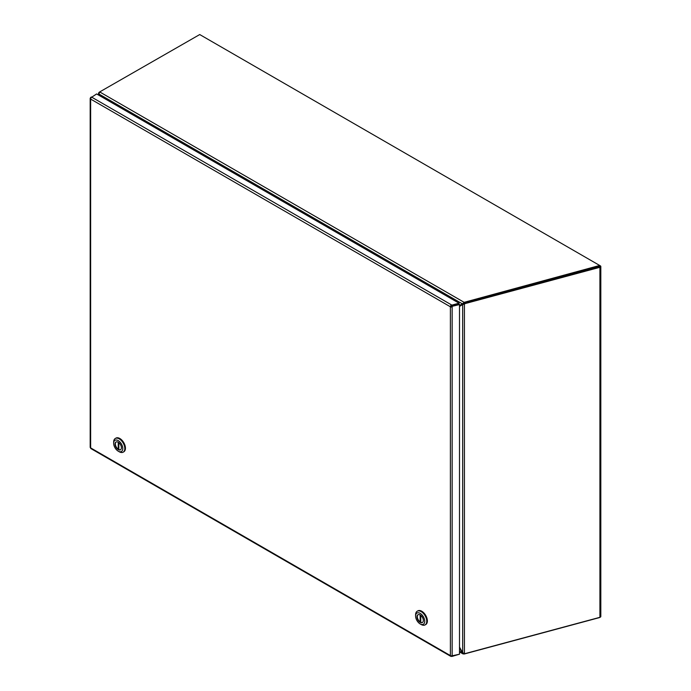 <?xml version="1.0" encoding="UTF-8"?>
<svg xmlns="http://www.w3.org/2000/svg" width="691" height="691" viewBox="0 0 691 691"><rect width="100%" height="100%" fill="white"/><g stroke="black" fill="none" stroke-linecap="round" stroke-linejoin="round"><path stroke-width="1.04" d="M451.128 306.363L452.147 306.968A1.555 0.898 180 0 1 450.394 306.787L451.491 305.733L459.04 304.031L459.04 303.185L96.619 93.941L91.739 97.189A1.555 0.898 120 0 0 90.642 99.081A1.555 0.898 180 0 1 90.184 98.45A1.555 0.898 180 0 1 90.642 97.82L91.376 96.973L91.376 97.466M451.707 306.001L459.066 304.023L459.498 304.567L451.707 306.424M459.04 303.185L451.879 305.111L451.879 305.958M459.04 654.334L451.879 656.45L451.879 655.863L459.498 654.213L459.498 304.567M91.169 97.699L90.642 97.396M451.879 656.45L451.491 656.225A1.555 0.898 -60 0 1 450.713 656.303A1.555 0.898 -60 0 1 450.394 655.595A1.555 0.898 0 0 0 452.147 655.768L452.147 306.545M90.184 98.45L90.184 447.258A1.555 0.898 0 0 0 90.642 447.889A1.555 0.898 120 0 0 90.962 448.606L450.713 656.303M450.394 306.787L90.642 99.081L90.642 447.889L450.394 655.595L450.394 306.787A1.555 0.898 -60 0 1 451.491 304.886L451.879 305.111M91.739 97.189L451.491 304.886L451.491 305.733M425.12 624.897L425.734 624.552A7.895 4.561 -120 0 0 426.943 618.22A7.895 4.561 -120 0 0 421.786 611.259A7.895 4.561 -120 0 0 417.83 610.87L417.226 611.224A7.895 4.561 60 0 1 421.173 611.613A7.895 4.561 60 0 1 426.33 618.575A7.895 4.561 60 0 1 425.12 624.897A7.895 4.561 60 0 1 421.173 624.509L420.154 623.921A6.461 3.731 60 0 1 415.593 616.009A6.461 3.731 60 0 1 420.154 613.375A6.461 3.731 60 0 1 424.723 621.287A6.461 3.731 60 0 1 420.154 623.921L421.173 624.509M415.593 616.009L415.593 614.835A7.895 4.561 60 0 1 417.226 611.224M420.154 622.306A4.483 2.591 -120 0 0 422.4 622.531A4.483 2.591 -120 0 0 423.091 618.937A4.483 2.591 -120 0 0 420.154 614.981A4.483 2.591 -120 0 0 417.917 614.757A4.483 2.591 -120 0 0 417.226 618.359A4.483 2.591 -120 0 0 420.154 622.306M418.072 614.679A4.483 2.591 -120 0 0 417.571 618.315A4.483 2.591 -120 0 0 420.465 622.133A4.483 2.591 -120 0 0 422.546 622.436M420.154 614.981L420.154 621.943A4.483 2.591 -120 0 0 420.767 622.289L420.767 615.405L420.767 621.589L420.154 621.943M123.188 452.156L123.801 451.802A7.895 4.561 -120 0 0 125.011 445.479A7.895 4.561 -120 0 0 119.854 438.517A7.895 4.561 -120 0 0 115.898 438.129L115.293 438.483A7.895 4.561 60 0 1 119.241 438.871A7.895 4.561 60 0 1 124.397 445.833A7.895 4.561 60 0 1 123.188 452.156A7.895 4.561 60 0 1 119.241 451.767L118.23 451.18A6.461 3.731 60 0 1 113.661 443.268A6.461 3.731 60 0 1 118.23 440.625A6.461 3.731 60 0 1 122.791 448.545A6.461 3.731 60 0 1 118.23 451.18L119.241 451.767M113.661 443.268L113.661 442.093A7.895 4.561 60 0 1 115.293 438.483M118.23 449.565A4.483 2.591 -120 0 0 120.467 449.789A4.483 2.591 -120 0 0 121.158 446.196A4.483 2.591 -120 0 0 118.23 442.24A4.483 2.591 -120 0 0 115.984 442.015A4.483 2.591 -120 0 0 115.293 445.617A4.483 2.591 -120 0 0 118.23 449.565M116.14 441.938A4.483 2.591 -120 0 0 115.639 445.574A4.483 2.591 -120 0 0 118.532 449.392A4.483 2.591 -120 0 0 120.614 449.694M118.23 442.24L118.23 449.202A4.483 2.591 -120 0 0 118.835 449.547L118.835 442.663L118.835 448.848L118.23 449.202M99.729 95.738L98.519 93.32L98.977 92.447A2.704 1.555 -60 0 1 99.521 92.033L100.238 91.627M463.989 303.496L463.134 304.446L464.43 304.031L463.989 303.496A2.704 1.995 -38.9 0 1 465.138 302.926L599.702 266.648M599.667 265.456L199.725 34.55L100.238 91.618A2.704 1.555 0 0 0 99.78 91.972L464.136 302.33L462.547 303.738L464.136 303.176L464.136 302.33L599.667 265.456L600.358 265.854A1.555 0.898 180 0 1 600.816 266.484A1.555 0.898 180 0 1 599.918 267.296L465.579 303.47L465.138 302.926M463.134 304.446L462.676 304.498L462.676 652.71L464.43 653.531A2.704 1.995 -38.9 0 0 465.579 653.479L599.918 617.313A1.555 0.898 0 0 0 600.816 616.502L600.816 266.484M464.43 653.531L464.43 304.031A2.704 1.995 -38.9 0 1 465.579 303.47M98.796 94.157L99.78 91.972M463.411 304.075L459.498 306.433M99.202 93.959L98.977 95.306M462.676 652.71L459.498 647.104M463.272 303.444L599.667 266.303M100.411 96.127L99.279 94.218L462.443 303.885L463.359 303.435M459.498 305.491L462.547 303.738M599.538 617.573L464.136 654.032L462.547 653.297L459.498 648.046M464.136 654.032L464.136 653.513M459.498 651.354L462.806 652.848M599.918 267.296L599.918 617.313M599.538 265.871L599.538 266.717M98.519 95.038L98.519 93.32M599.797 265.638L599.797 266.484M463.151 653.988L459.498 651.881"/></g></svg>
